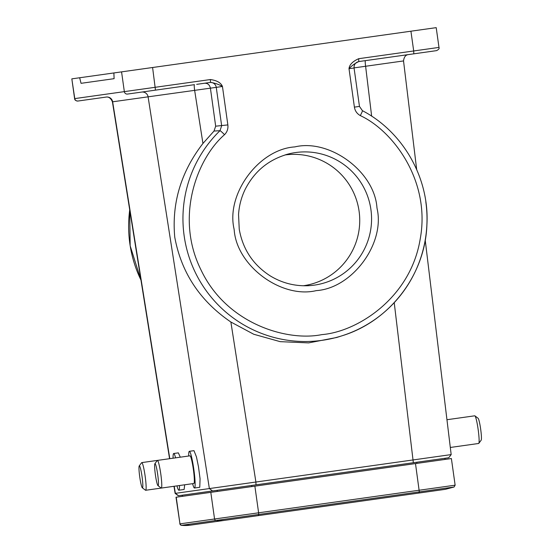 <?xml version="1.0" encoding="UTF-8"?>
<svg xmlns="http://www.w3.org/2000/svg" width="553" height="553" viewBox="0 0 553 553"><rect width="100%" height="100%" fill="white"/><g stroke="black" fill="none" stroke-linecap="round" stroke-linejoin="round"><path stroke-width="0.83" d="M376.932 207.423L377.118 208.702C385.151 243.749 352.116 288.355 316.316 290.615C281.643 298.952 236.871 266.18 234.209 230.096L234.016 228.811C225.983 193.764 259.018 149.158 294.818 146.904C329.491 138.568 374.27 171.34 376.932 207.423M450.308 447.46L478.642 443.478A13.97 1.459 -98 0 0 478.787 443.382A13.97 1.459 -98 0 0 477.937 428.015A13.97 1.459 -98 0 0 474.916 415.863A13.97 1.459 -98 0 0 474.757 415.808L446.955 419.72M478.787 443.382L481.172 440.181A11.122 1.161 -98 0 0 480.495 427.953A11.122 1.161 -98 0 0 478.089 418.282L474.916 415.863M188.718 456.011A18.532 1.935 82 0 1 189.34 451.317A18.532 1.935 82 0 1 193.564 467.499A18.532 1.935 82 0 1 194.504 488.016A18.532 1.935 82 0 1 192.603 483.681M189.34 451.317L193.979 450.66L196.453 456.889L198.486 466.808L200.068 478.808L199.771 487.276L194.504 488.016M154.881 463.704L157.266 460.511A13.97 1.459 82 0 1 157.405 460.407A13.97 1.459 82 0 1 160.591 472.615A13.97 1.459 82 0 1 161.296 488.078A13.97 1.459 82 0 1 161.13 488.023L157.958 485.603A11.122 1.161 82 0 1 155.559 475.939A11.122 1.161 82 0 1 154.881 463.704A11.122 1.161 82 0 1 157.529 473.34A11.122 1.161 82 0 1 157.958 485.603M139.238 465.903L141.623 462.709A13.97 1.459 82 0 1 141.762 462.605L189.976 455.831A13.97 1.459 82 0 1 193.163 468.032A13.97 1.459 82 0 1 193.868 483.502L145.653 490.276A13.97 1.459 82 0 1 145.487 490.221L142.321 487.801A11.122 1.161 82 0 1 139.598 475.863A11.122 1.161 82 0 1 139.238 465.903A11.122 1.161 82 0 1 142.204 477.813A11.122 1.161 82 0 1 142.321 487.801M179.483 485.52A18.532 1.935 82 0 1 178.861 490.214A18.532 1.935 82 0 1 176.967 485.88M184.681 484.794L184.128 489.474L178.861 490.214M141.762 462.605A13.97 1.459 82 0 1 145.349 477.668A13.97 1.459 82 0 1 145.653 490.276M425.824 201.859A122.697 122.026 -98 0 1 341.892 335.83A122.697 122.026 -98 0 1 184.149 235.82A122.697 122.026 -98 0 1 219.997 130.674L214.011 131.061L202.944 143.462C181.045 171.817 171.644 203.041 174.748 237.14C181.315 272.691 200.02 300.984 230.877 322.019L255.901 482.029L175.128 493.387L178.336 495.758M354.038 67.991L349.005 68.696L354.404 107.13C354.998 110.87 356.968 113.69 360.3 115.605A5.703 0.484 -61.7 0 0 362.409 110.669C403.483 132.146 429.702 178.681 426.895 225.099C425.098 275.09 389.54 321.417 341.892 335.83L336.68 337.489L308.574 342.895L280.198 341.657L253.751 334.261L230.877 322.019M91.107 99.181L106.328 97.045M169.799 458.665L112.646 101.814A5.703 5.668 -98 0 0 106.252 97.052L77.966 101.033A2.848 2.834 -98 0 1 74.766 98.6L71.828 78.858L74.607 98.621L210.389 79.542C216.921 80.455 220.944 82.77 222.451 86.482L227.857 124.916C228.292 128.738 227.179 131.994 224.525 134.69A5.703 0.484 45.7 0 0 219.997 130.674L221.663 125.787L216.258 87.353L148.093 96.83L209.366 488.569L212.559 490.953L178.55 495.73L175.356 493.352L174.223 486.26M303.272 285.763A66.028 65.669 82 0 0 359.091 211.239A66.028 65.669 82 0 0 284.892 154.985M173.075 458.209A18.532 1.935 82 0 1 173.704 453.515L178.336 452.859L180.306 457.193M394.227 302.671L413.347 462.73L448.524 457.787L416.789 462.246L416.948 463.379M251.843 486.585L251.684 485.451L255.998 484.843L255.901 482.029L450.944 454.621M403.296 60.968L365.609 66.263L371.651 116.171M182.49 496.331L182.296 495.205L416.789 462.246M354.044 67.888L365.609 66.263A5.703 0.594 82 0 1 365.422 60.63L386.837 57.623M392.305 56.855L436.421 50.655L358.793 61.563L358.69 58.701C352.62 61.418 349.392 64.749 349.005 68.696C351.694 65.738 354.957 63.36 358.786 61.563M214.011 131.061L215.67 126.188L210.41 88.176M215.67 126.188L227.857 124.916M141.699 92.075A5.703 5.668 82 0 1 148.093 96.83L112.418 101.835L169.571 458.7M204.686 83.22C207.672 83.15 209.573 84.768 210.396 88.079M413.803 53.835L413.699 50.966L438.985 47.413L436.206 27.65L71.987 78.837M148.964 91.051L145.197 91.584M202.944 143.462L194.628 90.291A5.703 0.594 -98 0 1 194.442 84.664L155.476 90.139L152.593 67.507M196.681 84.346L210.493 82.404C214.854 83.026 218.843 84.388 222.451 86.482L216.258 87.353A5.703 5.661 82 0 0 209.857 82.494M113.89 72.948L114.098 78.678L81.042 83.323L79.66 77.759M114.098 78.678L81.042 83.323M173.704 453.515A18.532 1.935 82 0 1 175.598 457.856M176.227 497.209L179.967 523.857L176.006 497.237L254.878 486.156L258.617 512.804L455.133 485.181L451.386 458.541L415.49 463.58L419.326 491.894A37.632 3.933 82 0 1 418.552 493.096L445.186 489.35M254.878 486.156L415.49 463.58M285.583 154.771A66.954 66.588 -98 0 1 290.221 153.54A66.954 66.588 -98 0 1 370.745 208.391A66.954 66.588 -98 0 1 370.918 209.573A66.954 66.588 -98 0 1 308.795 285.68L308.795 285.68A66.954 66.588 -98 0 1 307.35 285.749M129.72 209.898A122.697 122.026 82 0 0 140.953 280.039M290.221 153.54L290.221 153.54C269.753 158.649 254.712 170.635 245.097 189.513C241.288 197.442 239.103 205.806 238.543 214.599L239.249 229.281C242.815 249.292 253.101 264.804 270.106 275.809C282.009 283.067 294.901 286.364 308.795 285.68M217.122 490.311L217.315 491.437M354.404 107.13L359.464 106.418L362.409 110.669A5.703 0.484 -61.7 0 0 362.388 110.662M360.3 115.605C392.54 130.432 431.091 180.596 420.162 239.262C410.45 298.143 357.176 331.876 321.853 334.613C287.138 341.719 226.626 323.975 201.064 270.051C174.389 216.672 197.621 157.826 224.525 134.69M410.92 31.203L413.699 50.966L358.69 58.701M134.434 239.311L136.238 250.606M359.464 106.418L354.058 67.984C353.92 64.514 355.538 62.371 358.911 61.549M210.493 82.404L210.389 79.542M121.563 71.869L124.342 91.632A2.848 2.834 -98 0 0 127.549 94.065L155.476 90.139M455.133 485.181L454.075 487.013L258.714 514.463A37.632 3.933 82 0 1 257.94 515.666L190.294 525.177L181.488 525.322A37.632 37.431 82 0 0 190.46 525.15M210.811 492.35L214.557 518.997L179.967 523.857A1.707 1.7 82 0 0 181.488 525.322L216.071 520.456A37.632 37.431 82 0 0 225.05 520.29M214.557 518.997A1.707 1.7 82 0 0 216.071 520.456L258.714 514.463L258.617 512.804L214.557 518.997M448.739 457.76L451.172 454.594L425.222 240.154M416.672 169.501L403.531 60.927C404.029 56.987 405.646 54.878 408.397 54.595L408.059 54.636M365.422 60.63L392.222 56.862M445.075 459.425L444.951 458.292M182.317 496.352L182.124 495.232M438.985 47.413C439.531 48.47 438.723 49.542 436.559 50.634M175.121 493.387L173.988 486.294M140.967 280.101L130.155 245.802L129.713 209.836M105.989 97.093L105.989 97.093C108.706 96.609 110.849 98.192 112.418 101.835M74.607 98.621C74.648 100.017 75.726 100.826 77.828 101.047M454.075 487.013L445.352 489.329M179.753 523.885L181.273 525.35M257.94 515.666L418.552 493.096"/></g></svg>

